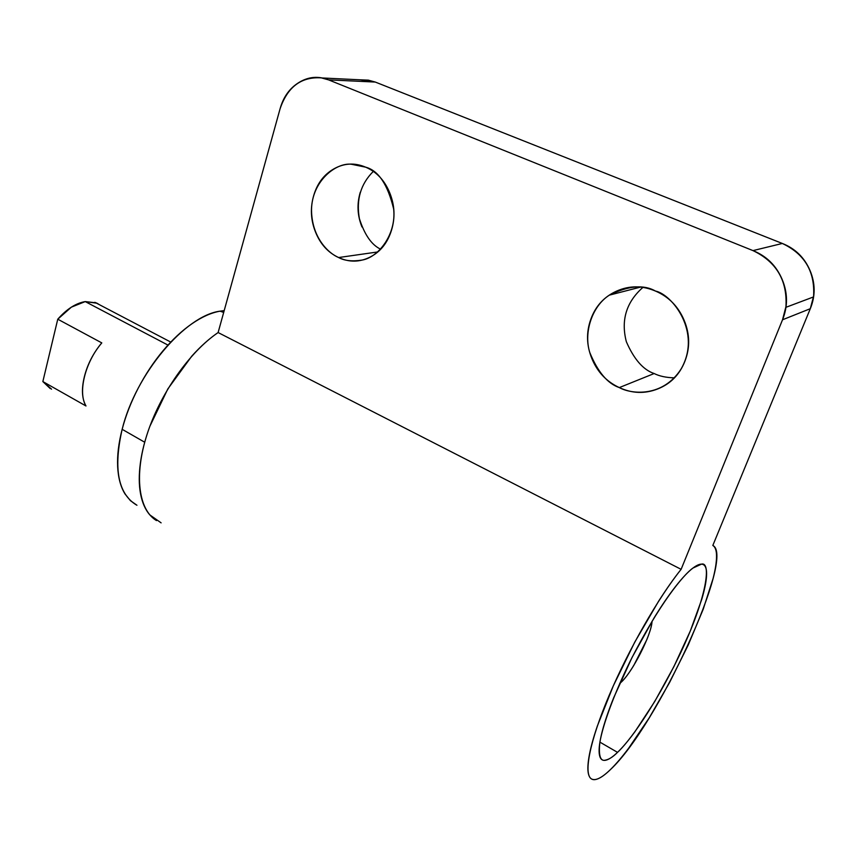 <?xml version="1.0" encoding="UTF-8"?>
<svg xmlns="http://www.w3.org/2000/svg" width="857" height="857" viewBox="0 0 857 857"><rect width="100%" height="100%" fill="white"/><g stroke="black" fill="none" stroke-linecap="round" stroke-linejoin="round"><path stroke-width="1.29" d="M617.522 752.36L599.911 742.141L617.522 752.36C622.76 747.325 628.588 740.405 635.005 731.61L654.662 701.637L673.881 666.639L690.271 631.073L701.722 599.461C704.55 589.948 706.157 582.16 706.532 576.108C706.907 570.044 705.943 566.273 703.64 564.784C701.315 563.306 697.748 564.409 692.906 568.084L701.422 564.163C711.46 561.217 707.239 596.783 680.34 653.43C653.72 708.9 627.988 742.933 617.522 752.36C612.551 757.417 608.009 760.073 603.917 760.363C599.986 760.105 598.615 754.224 599.814 742.719C602.621 725.376 614.19 693.645 630.141 661.283C659.719 602.792 684.025 574.233 692.906 568.084C688.053 571.79 682.247 577.95 675.498 586.574C668.739 595.229 661.561 605.728 653.987 618.058L632.048 657.458L613.687 697.737C608.502 710.646 604.667 721.937 602.171 731.599C599.707 741.23 598.722 748.504 599.225 753.432C599.75 758.327 601.614 760.63 604.828 760.363C608.042 760.073 612.273 757.406 617.522 752.36M373.266 171.454C360.679 183.998 356.051 199.724 359.383 218.631C364.568 234.786 371.649 244.973 380.615 249.173M377.691 251.958L338.622 257.539C328.327 253.276 311.648 237.421 311.52 209.74C311.894 181.32 335.548 162.637 351.209 164.212L365.693 167.179C354.787 162.573 344.268 163.098 334.134 168.733C324.053 174.389 317.219 183.387 313.651 195.728C310.105 208.047 310.737 220.195 315.569 232.183C320.4 244.17 328.092 252.622 338.622 257.539C349.195 262.446 359.661 262.306 369.999 257.121C380.358 251.872 387.514 242.96 391.456 230.383C395.345 217.753 394.766 205.23 389.721 192.793C384.622 180.399 376.619 171.861 365.693 167.179C378.408 170.564 387.728 184.491 393.652 208.969C396.534 234.604 377.905 258 361.536 260.153C352.077 261.599 344.439 260.732 338.622 257.539L377.691 251.958M642.793 287.502C626.285 302.167 620.789 320.229 626.338 341.697C633.987 359.276 643.264 369.892 654.159 373.534L619.311 387.589C607.57 383.604 597.736 371.917 589.787 352.527C583.435 332.537 592.123 306.056 609.37 295.14C628.363 285.702 643.725 284.342 655.466 291.059C642.247 285.467 629.338 285.467 616.751 291.048C604.239 296.64 595.594 306.024 590.837 319.211C586.092 332.366 586.477 345.575 591.973 358.815C597.479 372.067 606.595 381.665 619.311 387.589C632.08 393.524 644.882 393.974 657.726 388.939C670.603 383.84 679.676 374.573 684.947 361.14C690.153 347.631 689.874 333.984 684.1 320.197C678.251 306.442 668.706 296.726 655.466 291.059C671.824 294.24 702.301 332.023 681.09 369.003C662.889 397.391 631.566 394.445 619.311 387.589L654.159 373.534C659.483 376.202 666.264 377.648 674.513 377.851M161.116 522.856L149.836 514.907C145.315 509.711 142.219 502.663 140.537 493.761C138.877 484.837 138.834 474.564 140.398 462.951C141.983 451.307 145.144 439.095 149.857 426.315L167.822 388.949L191.732 356.201C200.431 346.507 209.226 338.622 218.117 332.548L681.122 569.327L782.527 319.779L810.304 308.691L813.604 296.179C815.05 271.562 804.627 253.983 782.334 243.463L375.28 82.058L782.334 243.463L752.992 250.608L328.574 79.872L752.992 250.608C776.421 261.814 787.412 280.464 785.955 306.549L782.527 319.779L681.122 569.327C658.497 597.479 628.599 649.542 609.22 695.241C589.787 741.005 583.349 774.032 591.394 778.884C595.401 781.134 601.775 778.006 610.516 769.5C616.054 764.08 622.128 756.945 628.749 748.086L649.145 717.962L669.606 682.461L688.203 645.053L703.211 609.241L713.078 578.518C715.391 569.423 716.548 561.999 716.548 556.268C716.548 550.537 715.306 546.937 712.82 545.47L810.304 308.691C815.532 295.933 815.403 283.142 809.94 270.309C804.391 257.518 795.189 248.562 782.334 243.463L752.992 250.608C766.49 256.05 776.174 265.563 782.034 279.136C787.819 292.751 787.979 306.292 782.527 319.779L810.304 308.691L712.82 545.47C735.692 556 657.158 726.136 610.516 769.5C604.967 774.921 600.318 778.177 596.547 779.292C592.798 780.384 590.237 779.077 588.866 775.371C587.516 771.632 587.538 765.558 588.952 757.127C590.377 748.664 593.173 738.306 597.35 726.029L613.333 685.804L634.78 642.097L658.53 601.346C666.532 588.813 674.063 578.143 681.122 569.327L218.117 332.548L280.046 108.893C283.335 96.959 289.687 88.121 299.104 82.39C308.552 76.669 318.375 75.823 328.574 79.872L375.28 82.058L360.09 79.797M361.108 79.851L368.253 80.14L375.28 82.058L328.574 79.872L321.311 77.869C301.257 76.562 287.502 86.911 280.046 108.893L218.117 332.548C189.558 351.916 160.013 393.866 146.965 434.703C133.863 475.571 138.588 509.851 156.477 520.585M361.965 226.944C357.337 215.535 356.78 203.977 360.283 192.236M51.559 389.164L42.85 381.569L57.762 319.2L71.367 307.149L85.229 301.589L167.972 345.092L85.229 301.589C75.898 303.164 66.75 309.034 57.762 319.2L101.79 342.896C85.079 362.243 77.676 392.517 85.989 405.982L42.85 381.569L50.242 388.575M224.191 310.62L220.045 311.166L223.688 312.43L220.045 311.166C185.273 315.558 135.674 373.791 122.155 429.314L144.704 442.233L122.155 429.314C113.285 468.372 117.977 493.557 136.252 504.869M220.045 311.166C211.293 312.709 201.952 316.876 192.043 323.678C182.113 330.523 172.45 339.543 163.044 350.749C153.639 361.997 145.369 374.466 138.213 388.178C131.089 401.89 125.733 415.602 122.155 429.314C118.62 442.994 117.12 455.453 117.655 466.701C118.234 477.895 120.698 487.001 125.047 493.996L130.414 500.649L136.949 505.255M620.372 682.911C631.438 674.084 651.813 634.362 652.027 621.271C651.813 625.492 650.056 631.652 646.789 639.74L633.826 665.364C628.706 673.752 624.228 679.601 620.372 682.911L619.729 683.447M96.295 302.875L85.229 301.589L97.055 303.239L99.423 304.706M57.762 319.2L101.79 342.896C93.284 353.052 87.478 364.311 84.382 376.684C81.361 389.003 81.897 398.773 85.989 405.982L42.85 381.569L57.762 319.2M85.989 405.982C77.676 392.517 85.079 362.243 101.79 342.896M353.255 164.115L351.209 164.212M640.179 287.191L609.37 295.14M362.5 260.014L361.536 260.153M813.497 296.94L785.976 307.299M368.746 80.226L322.296 77.976M94.848 302.307L170.768 342.082"/></g></svg>
